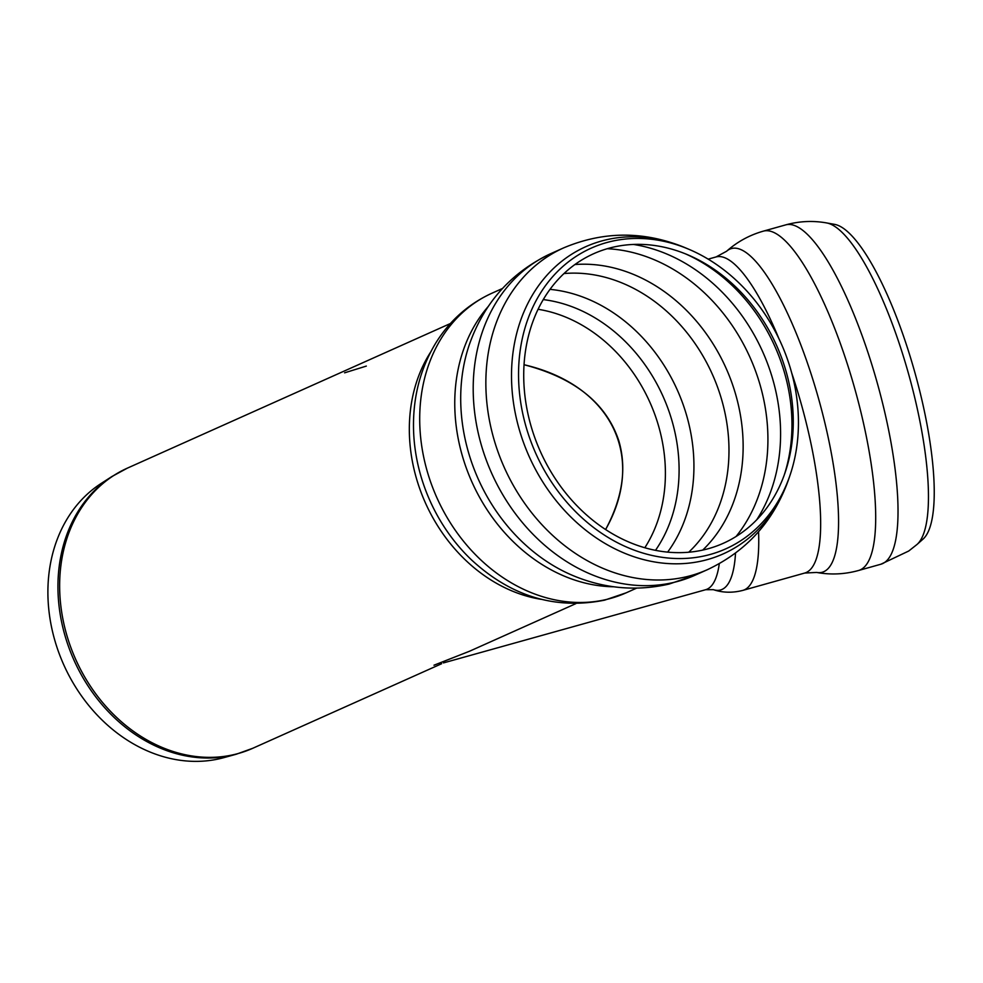 <?xml version="1.0" encoding="UTF-8"?>
<svg xmlns="http://www.w3.org/2000/svg" width="983" height="983" viewBox="0 0 983 983"><rect width="100%" height="100%" fill="white"/><g stroke="black" fill="none" stroke-linecap="round" stroke-linejoin="round"><path stroke-width="1.47" d="M344.603 372.827L366.327 366.081M605.602 529.53C646.777 456.788 611.205 384.906 524.037 364.73C574.699 377.902 606.29 403.251 618.811 440.777C626.921 468.461 622.522 498.049 605.602 529.53M443.431 662.923L705.683 589.702A153.459 39.541 -105.7 0 0 708.952 588.129A153.459 39.541 -105.7 0 0 719.286 563.714M922.988 539.151A164.726 42.441 -105.7 0 0 914.657 371.746A164.726 42.441 -105.7 0 0 834.751 224.394L826.826 222.969A168.277 43.35 -105.7 0 1 908.452 373.491A168.277 43.35 -105.7 0 1 916.967 544.508L922.988 539.151M433.995 665.208L469.493 651.25L575.829 603.648M785.098 368.097A158.632 129.461 -114.1 0 1 785.098 472.602A158.632 129.461 -114.1 0 1 617.914 536.816A158.632 129.461 -114.1 0 1 528.301 336.641A158.632 129.461 -114.1 0 1 687.535 254.708A158.632 129.461 -114.1 0 1 785.098 368.097M789.963 366.942A164.726 134.438 -114.1 0 1 789.951 475.453A164.726 134.438 -114.1 0 1 616.353 542.125A164.726 134.438 -114.1 0 1 523.3 334.269A164.726 134.438 -114.1 0 1 688.653 249.191A164.726 134.438 -114.1 0 1 789.963 366.942M223.94 757.623A151.37 123.539 -114.1 0 1 63.748 664.778A151.37 123.539 -114.1 0 1 101.188 483.427L111.902 476.522A153.311 125.124 65.9 0 0 73.123 658.229A153.311 125.124 65.9 0 0 232.836 755.104A153.311 125.124 65.9 0 0 236.239 754.231L223.94 757.623M916.967 544.508L908.722 551.021L880.915 564.217A176.227 45.402 -105.7 0 0 884.675 562.411A176.227 45.402 -105.7 0 0 874.87 374.609A176.227 45.402 -105.7 0 0 785.786 224.861C799.4 221.114 813.076 220.487 826.826 222.969M880.915 564.217L858.589 570.484A176.227 45.402 -105.7 0 0 858.626 570.472A176.227 45.402 -105.7 0 0 862.349 568.678A176.227 45.402 -105.7 0 0 852.556 380.937A176.227 45.402 -105.7 0 0 763.496 231.103A176.227 45.402 -105.7 0 0 763.459 231.116L785.786 224.861M791.696 372.95A164.149 42.294 -105.7 0 1 808.21 571.369A164.149 42.294 -105.7 0 1 804.708 573.052L816.627 572.438A168.118 43.313 -105.7 0 0 816.701 572.45A168.118 43.313 -105.7 0 0 825.831 570.533A168.118 43.313 -105.7 0 0 813.445 381.343A168.118 43.313 -105.7 0 0 726.646 251.206A168.118 43.313 -105.7 0 0 726.584 251.255L716.103 256.932L708.178 259.143M778.954 338.742A164.149 42.294 -105.7 0 0 716.103 256.932M804.708 573.052L742.878 590.378A164.149 42.294 -105.7 0 0 746.38 588.694A164.149 42.294 -105.7 0 0 758.569 531.692M705.683 589.702L713.351 589.653A157.735 40.635 -105.7 0 0 723.93 588.362A157.735 40.635 -105.7 0 0 735.517 553.146M543.255 299.594A153.078 124.927 -114.1 0 1 663.07 396.444A153.078 124.927 -114.1 0 1 655.501 550.333M538.07 309.289A147.942 120.737 -114.1 0 1 657.787 423.329A147.942 120.737 -114.1 0 1 644.823 547.74M550.013 289.358A158.632 129.461 -114.1 0 1 685.778 412.577A158.632 129.461 -114.1 0 1 667.641 552.114M563.972 273.557A158.632 129.461 -114.1 0 1 720.822 396.874A158.632 129.461 -114.1 0 1 688.727 552.213M574.908 264.538A163.006 133.037 -114.1 0 1 726.081 368.244A163.006 133.037 -114.1 0 1 702.747 550.062M607.261 248.711A170.698 139.316 -114.1 0 1 750.054 357.505A170.698 139.316 -114.1 0 1 736.095 536.472M633.507 244.448A170.698 139.316 -114.1 0 1 762.722 351.828A170.698 139.316 -114.1 0 1 756.763 519.737M685.348 253.798A163.276 133.258 -114.1 0 1 783.562 369.559A163.276 133.258 -114.1 0 1 784.311 474.838M789.951 475.453L788.771 478.905A168.277 137.337 -114.1 0 1 703.484 560.605A168.277 137.337 -114.1 0 1 511.824 386.405A168.277 137.337 -114.1 0 1 685.286 247.765L688.653 249.191M788.771 478.905C774.076 520.683 747.006 550.922 707.576 569.599A176.227 143.825 -114.1 0 1 686.896 576.64A176.227 143.825 -114.1 0 1 499.217 455.166A176.227 143.825 -114.1 0 1 563.554 247.925C603.759 230.956 644.332 230.894 685.286 247.765M551.402 253.368C511.467 272.07 484.103 302.531 469.309 344.738A168.118 137.215 -114.1 0 0 468.768 346.335A168.118 137.215 -114.1 0 0 571.037 574.748A168.118 137.215 -114.1 0 0 572.585 575.411C604.078 588.657 636.259 591.533 669.128 584.062L695.423 575.043A176.227 143.825 -114.1 0 1 694.92 575.264A176.227 143.825 -114.1 0 1 674.227 582.305A176.227 143.825 -114.1 0 1 486.56 460.83A176.227 143.825 -114.1 0 1 550.898 253.589L563.554 247.925M613.797 586.777A164.149 133.971 -114.1 0 1 471.938 482.014A164.149 133.971 -114.1 0 1 488.281 306.438M636.615 588.141L626.245 592.786A164.149 133.971 -114.1 0 1 606.978 599.347A164.149 133.971 -114.1 0 1 432.151 486.192A164.149 133.971 -114.1 0 1 492.09 293.143L502.46 288.498M472.331 560.679A157.735 128.736 -114.1 0 1 471.373 559.769A157.735 128.736 -114.1 0 1 413.573 430.652A157.735 128.736 -114.1 0 1 413.524 429.079M541.191 599.335A153.459 125.246 -114.1 0 1 425.393 502.854A153.459 125.246 -114.1 0 1 430.554 352.221M441.65 663.722L252.729 748.296A153.459 125.246 -114.1 0 1 234.716 754.428A153.459 125.246 -114.1 0 1 71.28 648.645A153.459 125.246 -114.1 0 1 127.311 468.166L111.902 476.522M726.646 251.206C737.324 241.732 749.611 235.035 763.496 231.103M816.701 572.45C830.746 574.994 844.729 574.33 858.626 570.472M713.351 589.653C722.775 592.798 732.618 593.032 742.878 590.378M707.576 569.599L694.92 575.264M471.373 559.769C511.074 596.46 555.481 609.915 604.582 600.158L626.245 592.786M413.573 430.652C412.602 398.496 419.938 369.387 435.58 343.337C449.575 320.704 468.412 303.968 492.09 293.143M252.729 748.296L236.239 754.231M450.411 323.518L127.311 468.166"/></g></svg>
